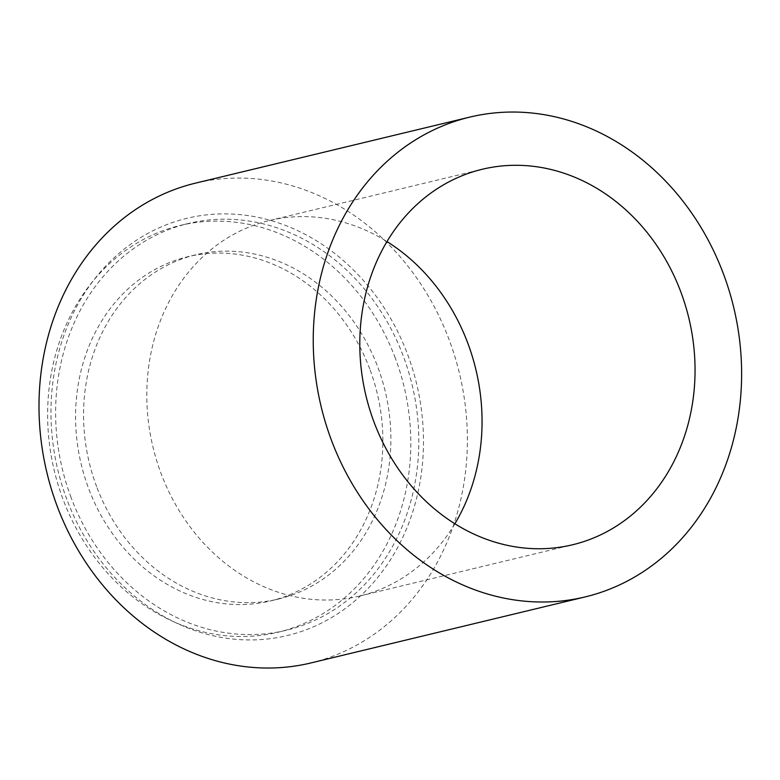 <?xml version="1.0" encoding="UTF-8"?>
<svg xmlns="http://www.w3.org/2000/svg" width="780" height="780" viewBox="0 0 780 780"><rect width="100%" height="100%" fill="white"/><g stroke="black" fill="none" stroke-linecap="round" stroke-linejoin="round"><path stroke-width="0.58" stroke-dasharray="3.9 2.92" d="M369.769 369.008A177.011 152.207 76.5 0 0 187.785 256.727A177.011 152.207 76.5 0 0 88.666 488.631A177.011 152.207 76.5 0 0 270.65 600.912A177.011 152.207 76.5 0 0 369.769 369.008M395.323 358.137A209.196 179.878 76.5 0 0 180.248 225.43A209.196 179.878 76.5 0 0 63.112 499.502A209.196 179.878 76.5 0 0 278.187 632.209A209.196 179.878 76.5 0 0 395.323 358.137M71.107 497.581A209.196 179.878 -103.5 0 1 188.243 223.509A209.196 179.878 -103.5 0 1 412.094 384.793A209.196 179.878 -103.5 0 1 286.182 630.279A209.196 179.878 -103.5 0 1 71.107 497.581M66.846 499.385A214.559 184.489 -103.5 0 1 257.195 217.172A214.559 184.489 -103.5 0 1 387.601 564.125A214.559 184.489 -103.5 0 1 66.846 499.385M310.947 662.942A246.743 212.17 76.5 0 0 449.114 339.68A246.743 212.17 76.5 0 0 195.429 183.154M454.896 523.75A193.108 166.043 -103.5 0 1 359.629 596.047A193.108 166.043 -103.5 0 1 161.089 473.548A193.108 166.043 -103.5 0 1 269.227 220.564A193.108 166.043 -103.5 0 1 386.958 241.576M96.662 486.7A177.011 152.207 -103.5 0 1 195.78 254.797A177.011 152.207 -103.5 0 1 385.193 391.267A177.011 152.207 -103.5 0 1 278.645 598.991A177.011 152.207 -103.5 0 1 96.662 486.7M188.243 223.509L180.248 225.43M286.182 630.279L278.187 632.209M359.629 596.047L572.627 544.762M269.227 220.564L482.225 169.28M195.78 254.797L187.785 256.727M278.645 598.991L270.65 600.912"/><path stroke-width="1.17" d="M331.5 440.398A246.743 212.17 -103.5 0 1 469.667 117.136A246.743 212.17 -103.5 0 1 733.697 307.359A246.743 212.17 -103.5 0 1 585.175 596.914A246.743 212.17 -103.5 0 1 331.5 440.398M374.088 422.273A193.108 166.043 -103.5 0 1 482.225 169.28A193.108 166.043 -103.5 0 1 688.857 318.162A193.108 166.043 -103.5 0 1 572.627 544.762A193.108 166.043 -103.5 0 1 374.088 422.273M469.667 117.136L195.429 183.154A246.743 212.17 76.5 0 0 57.262 506.415A246.743 212.17 76.5 0 0 310.947 662.942L585.175 596.914M386.958 241.576A193.108 166.043 -103.5 0 1 454.896 523.75"/></g></svg>
